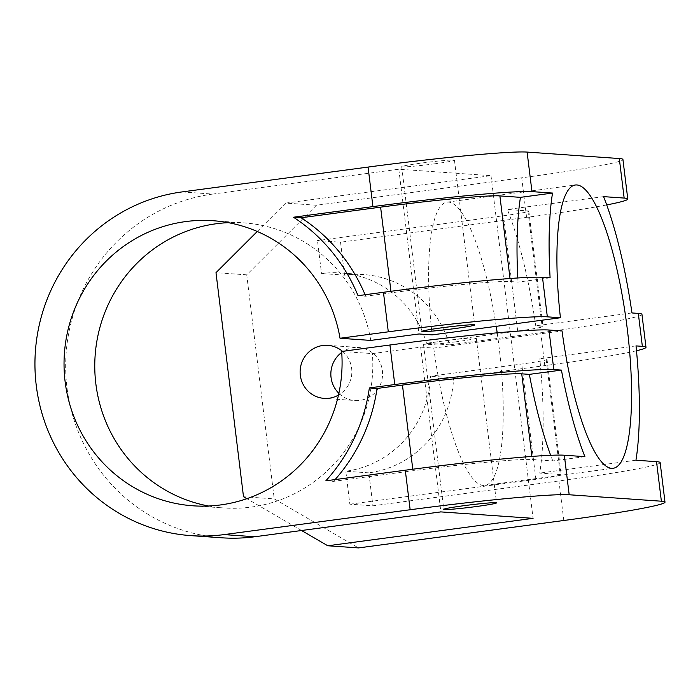 <?xml version="1.0" encoding="UTF-8"?>
<svg xmlns="http://www.w3.org/2000/svg" width="700" height="700" viewBox="0 0 700 700"><rect width="100%" height="100%" fill="white"/><g stroke="black" fill="none" stroke-linecap="round" stroke-linejoin="round"><path stroke-width="0.53" stroke-dasharray="3.5 2.62" d="M341.652 351.453L372.382 353.596L420.648 347.148L433.746 348.066L562.048 330.925M456.067 341.793A26.582 1.208 -7 0 1 423.535 344.601A26.582 1.208 -7 0 1 443.774 340.935A26.582 1.208 -7 0 1 476.306 338.126A26.582 1.208 -7 0 1 456.067 341.793M370.764 340.419A142.896 139.002 -86 0 0 243.757 222.862A142.896 139.002 -86 0 0 228.331 222.67M208.521 506.004A142.896 139.002 -86 0 0 223.825 507.955A142.896 139.002 -86 0 0 372.382 353.596M433.746 348.066A142.896 32.471 82.4 0 0 484.855 485.424A142.896 32.471 82.4 0 0 497.192 332.815M496.221 326.322A142.896 32.471 82.4 0 0 447.011 202.151A142.896 32.471 82.4 0 0 432.127 334.889M434.219 163.87A26.582 1.208 173 0 0 454.457 160.195A26.582 1.208 173 0 0 427.928 162.242A26.582 1.208 173 0 0 401.686 166.679A26.582 1.208 173 0 0 434.219 163.87M338.861 393.312A26.582 25.865 -86 0 0 354.856 400.523A26.582 25.865 -86 0 0 359.949 400.365A26.582 25.865 -86 0 0 382.567 373.188A26.582 25.865 -86 0 0 358.566 347.489A26.582 25.865 -86 0 0 341.723 352.406M342.501 351.339A26.582 25.865 94 0 1 338.476 395.08M584.894 456.662L552.816 460.941L532.254 459.506A99.697 4.524 173 0 0 412.974 470.75L412.781 469.219M325.824 480.821L333.506 481.364L412.974 470.75M552.816 460.941A172.804 39.27 -97.6 0 1 550.664 455.306M550.104 277.83L518.026 282.109L510.405 281.575A99.697 4.524 173 0 0 391.125 292.819L390.941 291.296M358.041 295.68L365.724 296.214L391.125 292.819M518.026 282.109A172.804 39.27 -97.6 0 1 517.799 277.97M636.029 345.905L539.796 358.759L546.131 359.196A33.232 1.505 -7 0 1 547.032 359.433A33.232 1.505 -7 0 1 521.736 364.017L430.57 376.197A99.697 96.976 -86 0 1 345.8 471.24L349.842 504.192L372.899 505.802L558.941 480.952A132.921 6.038 173 0 0 660.144 462.604M349.842 504.192L535.894 479.343A33.232 1.505 173 0 0 561.19 474.758A33.232 1.505 173 0 0 560.289 474.521L539.718 473.086A172.804 39.27 -97.6 0 0 539.796 358.759M603.584 196.63L507.351 209.484L527.923 210.928A33.232 1.505 -7 0 1 528.832 211.155A33.232 1.505 -7 0 1 503.528 215.749L317.485 240.599L340.533 242.209L344.575 275.161A99.697 96.976 94 0 1 363.668 274.558A99.697 96.976 94 0 1 449.575 344.855L540.733 332.684A132.921 6.038 173 0 0 641.944 314.335M449.575 344.855L426.527 343.245L517.685 331.074A33.232 1.505 173 0 0 542.99 326.48A33.232 1.505 173 0 0 542.08 326.252L535.754 325.806A172.804 39.27 -97.6 0 0 507.351 209.484M631.977 312.953L535.754 325.806M635.95 460.233L539.718 473.086M606.707 204.925A132.921 6.038 -7 0 1 526.575 217.359L340.533 242.209M182.026 191.923L212.756 194.075L398.799 169.225L490.989 175.674L285.696 203.088L316.426 205.24L521.719 177.817A132.921 6.038 173 0 0 622.921 159.469M636.501 350.744A132.921 6.038 -7 0 1 544.784 365.627L453.617 377.808A99.697 96.976 94 0 1 368.848 472.859L372.899 505.802M365.102 294.735A172.804 168.096 94 0 1 365.724 296.214M335.099 479.588A172.804 168.096 94 0 1 333.506 481.364M368.848 472.859L345.8 471.24M453.617 377.808L430.57 376.197M426.527 343.245A99.697 96.976 -86 0 0 340.62 272.947A99.697 96.976 -86 0 0 321.527 273.543L317.485 240.599M344.575 275.161L321.527 273.543M316.426 205.24L246.724 274.829L274.234 498.89L358.505 547.916M246.724 274.829L215.994 272.685M257.267 231.481L285.696 203.088M243.504 496.738L274.234 498.89M301.551 530.512L246.855 498.689M212.756 194.075A172.804 168.096 -86 0 0 65.73 370.711A172.804 168.096 -86 0 0 221.734 537.793M420.648 347.148L440.877 511.901M398.799 169.225L419.029 333.97M490.989 175.674L533.067 518.341M532.254 459.506L531.878 456.435M510.405 281.575L510.029 278.504M546.131 359.196L560.289 474.521M535.894 479.343L521.736 364.017M527.923 210.928L542.08 326.252M517.685 331.074L503.528 215.749M563.798 520.494L558.941 480.952M526.575 217.359L521.719 177.817M544.784 365.627L540.733 332.684M193.095 505.811L223.825 507.955M213.028 220.719L243.757 222.862M423.535 344.601L443.765 509.355M476.306 338.126L496.536 502.871M484.855 485.424L613.156 468.282M447.011 202.151L575.321 185.01M401.686 166.679L421.916 331.424M454.457 160.195L474.688 324.949M324.126 398.379L354.856 400.523M327.836 345.336L358.566 347.489M547.032 359.433L561.19 474.758M528.832 211.155L542.99 326.48M363.668 274.558L340.62 272.947"/><path stroke-width="1.05" d="M560.429 317.748A142.896 32.471 -97.6 0 1 575.321 185.01A142.896 32.471 -97.6 0 1 626.43 322.35A142.896 32.471 -97.6 0 1 613.156 468.282A142.896 32.471 -97.6 0 1 562.048 330.925L548.957 330.015A132.921 6.038 173 0 0 389.918 345.004L341.652 351.453A142.896 139.002 94 0 1 193.095 505.811A142.896 139.002 94 0 1 64.391 353.561A142.896 139.002 94 0 1 213.028 220.719A142.896 139.002 94 0 1 340.034 338.266L388.299 331.826A132.921 6.038 -7 0 1 547.339 316.838L560.429 317.748L432.127 334.889L419.029 333.97L370.764 340.419L340.034 338.266M454.449 328.615A26.582 1.208 173 0 0 474.688 324.949A26.582 1.208 173 0 0 448.157 326.988A26.582 1.208 173 0 0 421.916 331.424A26.582 1.208 173 0 0 454.449 328.615M228.331 222.67A142.896 139.002 -86 0 0 95.121 355.714A142.896 139.002 -86 0 0 208.521 506.004M383.442 292.285L358.041 295.68A172.804 168.096 -86 0 0 293.457 217.227L372.925 206.614A132.921 6.038 -7 0 1 531.965 191.625L552.528 193.06A172.804 39.27 82.4 0 0 550.104 277.83L542.483 277.296A132.921 6.038 173 0 0 383.442 292.285L388.299 331.826M665 502.145L660.144 462.604A132.921 6.038 173 0 0 656.521 461.668L635.95 460.233A172.804 39.27 82.4 0 0 636.029 345.905L642.355 346.342A132.921 6.038 -7 0 1 645.986 347.279L641.944 314.335A132.921 6.038 173 0 0 638.312 313.399L631.977 312.953A172.804 39.27 82.4 0 0 603.584 196.63L624.155 198.074A132.921 6.038 -7 0 1 627.778 199.01L622.921 159.469A132.921 6.038 173 0 0 619.299 158.532L527.109 152.084A132.921 6.038 173 0 0 368.069 167.072L182.026 191.923A172.804 168.096 94 0 0 35 368.567A172.804 168.096 94 0 0 191.004 535.64A172.804 168.096 94 0 0 224.096 534.599L410.148 509.749A132.921 6.038 -7 0 1 569.179 494.76L661.378 501.209A132.921 6.038 -7 0 1 665 502.145A132.921 6.038 -7 0 1 563.798 520.494L358.505 547.916L327.775 545.764L533.067 518.341L440.877 511.901L254.826 536.751L224.096 534.599M405.291 470.207L325.824 480.821A172.804 168.096 -86 0 0 369.364 387.931L394.774 384.545A132.921 6.038 -7 0 1 553.814 369.556L561.426 370.09A172.804 39.27 82.4 0 0 584.894 456.662L564.331 455.219A132.921 6.038 173 0 0 405.291 470.207L410.148 509.749M464.004 505.68A26.582 1.208 -7 0 1 496.536 502.871A26.582 1.208 -7 0 1 470.295 507.308A26.582 1.208 -7 0 1 443.765 509.355A26.582 1.208 -7 0 1 464.004 505.68M497.192 332.815A142.896 32.471 82.4 0 0 496.221 326.322M341.723 352.406A26.582 25.865 -86 0 0 338.861 393.312M338.476 395.08A26.582 25.865 94 0 1 329.219 398.213A26.582 25.865 94 0 1 324.126 398.379A26.582 25.865 94 0 1 300.125 372.671A26.582 25.865 94 0 1 322.744 345.494A26.582 25.865 94 0 1 327.836 345.336A26.582 25.865 94 0 1 342.501 351.339M550.664 455.306A172.804 39.27 -97.6 0 1 529.358 374.369L521.736 373.835A99.697 4.524 173 0 0 402.456 385.079L377.046 388.474A172.804 168.096 94 0 1 335.099 479.588M517.799 277.97A172.804 39.27 -97.6 0 1 520.459 197.347L499.887 195.912A99.697 4.524 173 0 0 380.608 207.148L301.14 217.761A172.804 168.096 94 0 1 365.102 294.735M561.426 370.09L529.358 374.369M552.528 193.06L520.459 197.347M627.778 199.01A132.921 6.038 -7 0 1 606.707 204.925M645.986 347.279A132.921 6.038 -7 0 1 636.501 350.744M293.457 217.227L301.14 217.761M369.364 387.931L377.046 388.474M246.855 498.689L243.504 496.738L215.994 272.685L257.267 231.481M327.775 545.764L301.551 530.512M191.004 535.64L221.734 537.793A172.804 168.096 -86 0 0 254.826 536.751M368.069 167.072L372.925 206.614M389.918 345.004L394.774 384.545M553.814 369.556L548.957 330.015M547.339 316.838L542.483 277.296M569.179 494.76L564.331 455.219M656.521 461.668L661.378 501.209M638.312 313.399L642.355 346.342M619.299 158.532L624.155 198.074M531.965 191.625L527.109 152.084M412.781 469.219L402.456 385.079M531.878 456.435L521.736 373.835M510.029 278.504L499.887 195.912M390.941 291.296L380.608 207.148"/></g></svg>
